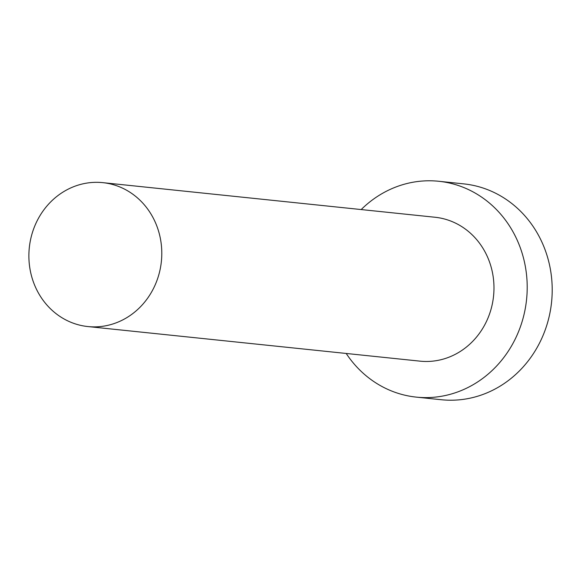<?xml version="1.0" encoding="UTF-8"?>
<svg xmlns="http://www.w3.org/2000/svg" width="581" height="581" viewBox="0 0 581 581"><rect width="100%" height="100%" fill="white"/><g stroke="black" fill="none" stroke-linecap="round" stroke-linejoin="round"><path stroke-width="0.87" d="M161.62 248.123A72.342 66.394 -84.1 0 0 102.83 182.652A72.342 66.394 -84.1 0 0 29.05 261.08A72.342 66.394 -84.1 0 0 87.84 326.551A72.342 66.394 -84.1 0 0 161.62 248.123M87.84 326.551L420.027 361.15A72.342 66.394 -84.1 0 0 493.806 282.722A72.342 66.394 -84.1 0 0 435.016 217.25L102.83 182.652M346.196 353.459A108.509 99.583 -84.1 0 0 416.279 397.121A108.509 99.583 -84.1 0 0 526.945 279.483A108.509 99.583 -84.1 0 0 438.757 181.272A108.509 99.583 -84.1 0 0 361.186 209.559M416.279 397.121L441.284 399.728A108.509 99.583 -84.1 0 0 551.95 282.09A108.509 99.583 -84.1 0 0 463.761 183.879L438.757 181.272"/></g></svg>
